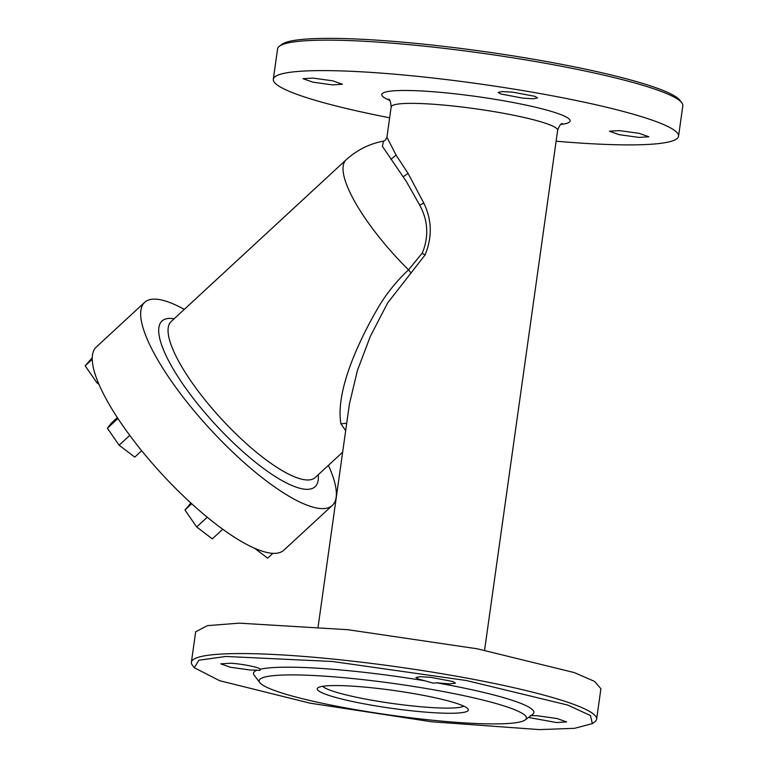<?xml version="1.0" encoding="UTF-8"?>
<svg xmlns="http://www.w3.org/2000/svg" width="768" height="768" viewBox="0 0 768 768"><rect width="100%" height="100%" fill="white"/><g stroke="black" fill="none" stroke-linecap="round" stroke-linejoin="round"><path stroke-width="1.15" d="M327.12 694.81A76.31 8.986 -172 0 0 415.853 711.245A76.31 8.986 -172 0 0 467.971 708.902A76.31 8.986 -172 0 0 458.448 704.016A76.31 8.986 -172 0 0 378.413 688.512A76.31 8.986 -172 0 0 317.894 687.811A76.31 8.986 -172 0 0 327.12 694.81M322.714 686.304A71.894 8.467 -172 0 0 331.536 690.72A71.894 8.467 -172 0 0 406.282 705.254A71.894 8.467 -172 0 0 463.747 706.118M276.682 691.267A134.938 15.888 8 0 1 259.843 682.627A134.938 15.888 8 0 1 351.994 678.48A134.938 15.888 8 0 1 508.886 707.549A134.938 15.888 8 0 1 525.197 719.923A134.938 15.888 8 0 1 418.195 718.685A134.938 15.888 8 0 1 276.682 691.267M259.843 682.627L254.227 675.283A141.571 16.666 8 0 1 256.992 670.205L259.997 670.406L260.208 669.245A141.571 16.666 8 0 1 424.829 680.784L433.402 683.174L436.57 682.8A141.571 16.666 8 0 1 515.51 701.424A141.571 16.666 8 0 1 532.627 714.403L525.197 719.923M259.997 670.406L260.208 669.245C260.17 667.536 242.726 663.965 230.746 663.216L220.79 663.85L230.458 667.267L250.272 670.032L256.992 670.205M219.552 680.678L310.013 703.162L431.827 721.795L539.357 729.6L574.512 728.323L592.32 723.658L590.496 715.574L567.85 705.101L466.426 680.534L332.506 661.498L225.926 656.467L198.912 660.211L194.294 667.718L219.552 680.678M436.57 682.8L449.798 683.914L455.366 683.078L452.784 681.514L430.762 677.338L420.173 676.694L415.939 677.539L418.522 679.104L424.829 680.784M528.518 717.456L556.656 722.554L566.611 721.92L556.944 718.502L537.13 715.738L530.41 715.565M194.294 667.718L192.422 665.261A204.614 24.096 8 0 1 191.386 662.237A204.614 24.096 8 0 1 343.718 660.182A204.614 24.096 8 0 1 570.058 703.056A204.614 24.096 8 0 1 596.63 719.184A204.614 24.096 8 0 1 594.797 721.814L592.32 723.658M191.386 662.237L195.667 631.786L207.398 625.642L239.232 623.146L348 629.722L477.379 648.816L574.339 672.605L594.595 681.418L600.902 688.733L596.63 719.184M342.643 452.189L315.245 477.514A106.176 29.146 47.3 0 1 297.398 477.898A106.176 29.146 47.3 0 1 205.373 400.358A106.176 29.146 47.3 0 1 171.11 321.571L346.051 159.869C356.784 150.077 369.254 143.827 383.462 141.12C384.787 141.005 385.939 139.718 386.909 137.242L396.077 155.078L408.086 173.405L423.83 203.146C431.971 219.917 432.374 237.187 425.069 254.957L387.638 302.947L370.387 336.23L357.446 370.378L349.421 404.006L318.106 626.803M383.462 141.12L382.416 146.333L406.301 181.45L419.645 204.998C428.093 220.541 429.005 236.506 422.371 252.912L408.528 269.846C395.818 281.76 385.229 295.142 376.771 309.994C355.325 347.434 335.654 393.677 340.934 423.811L345.677 430.646M389.645 117.792A204.614 24.096 8 0 1 299.885 95.395A204.614 24.096 8 0 1 273.312 79.267A204.614 24.096 8 0 1 425.645 77.213A204.614 24.096 8 0 1 651.994 120.086A204.614 24.096 8 0 1 678.557 136.214A204.614 24.096 8 0 1 556.118 141.197M332.506 84.893L342.461 84.25L332.794 80.842L312.979 78.077L303.034 78.71L312.701 82.128L332.506 84.893M619.363 130.598L609.418 131.232L619.085 134.65L638.89 137.414L648.845 136.771L639.178 133.363L619.363 130.598M500.755 93.965L522.778 98.141L533.366 98.774L537.6 97.939L535.018 96.365L512.995 92.198L502.416 91.555L498.173 92.39L500.755 93.965M273.312 79.267L277.594 48.816A204.614 24.096 8 0 1 279.427 46.186A204.614 24.096 8 0 1 441.677 48.067A204.614 24.096 8 0 1 656.266 89.635A204.614 24.096 8 0 1 681.802 102.739A204.614 24.096 8 0 1 682.838 105.763L678.557 136.214M681.802 102.739L679.93 100.282A202.397 23.837 -172 0 0 654.672 87.322A202.397 23.837 -172 0 0 442.397 46.205A202.397 23.837 -172 0 0 281.904 44.342L279.427 46.186M184.272 309.398A138.25 37.958 47.3 0 0 167.894 301.834A138.25 37.958 47.3 0 0 144.653 302.342A138.25 37.958 47.3 0 0 189.264 404.947A138.25 37.958 47.3 0 0 309.091 505.901A138.25 37.958 47.3 0 0 332.333 505.392A138.25 37.958 47.3 0 0 328.416 465.341M144.653 302.342L96.23 347.098A138.25 37.958 47.3 0 0 140.842 449.702A138.25 37.958 47.3 0 0 260.678 550.656A138.25 37.958 47.3 0 0 283.91 550.147L332.333 505.392M222.768 529.21L212.323 538.867L196.685 526.973L184.944 510.01L190.925 503.011M184.944 510.01L191.722 503.741M196.685 526.973L207.264 517.2M98.87 384.259L96.902 382.762L97.862 381.869M96.902 382.762L85.162 365.798L92.189 357.83M85.162 365.798L92.189 359.309M272.899 553.334L267.658 558.182L254.602 548.256M117.312 417.6L111.283 423.168L107.386 428.246L119.126 445.21L134.765 457.104L141.667 450.72M107.386 428.246L117.917 418.512M119.126 445.21L129.754 435.389M386.909 137.242L391.171 106.925A84.058 9.898 8 0 1 453.754 106.08A84.058 9.898 8 0 1 546.73 123.686A84.058 9.898 8 0 1 557.645 130.32L484.579 650.208M389.674 100.339A95.117 11.203 8 0 1 433.622 91.776A95.117 11.203 8 0 1 557.779 113.482A95.117 11.203 8 0 1 560.899 124.397M396.077 155.078L390.845 159.408M408.086 173.405L403.181 176.784M423.83 203.146L419.645 204.998M425.069 254.957L422.141 253.363M411.053 272.976L408.528 269.846A106.176 29.146 47.3 0 1 346.051 159.869M346.714 423.245L340.934 423.811M174.106 318.797A112.81 30.97 47.3 0 0 187.075 390.077A112.81 30.97 47.3 0 0 296.102 487.123A112.81 30.97 47.3 0 0 318.25 474.739M391.171 106.925C390.682 101.779 389.827 99.187 388.608 99.139L388.608 99.149M562.243 123.552L562.253 123.542C560.717 123.686 559.171 125.942 557.645 130.32"/></g></svg>
